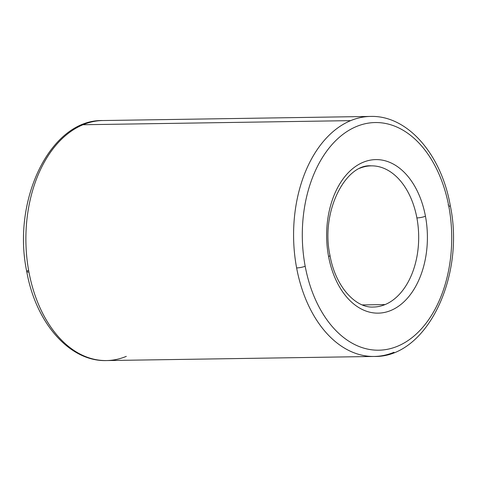 <?xml version="1.0" encoding="UTF-8"?>
<svg xmlns="http://www.w3.org/2000/svg" width="477" height="477" viewBox="0 0 477 477"><rect width="100%" height="100%" fill="white"/><g stroke="black" fill="none" stroke-linecap="round" stroke-linejoin="round"><path stroke-width="0.72" d="M416.892 217.923A6.177 1.181 -10.6 0 0 425.454 216.23A76.779 50.377 89.1 0 0 363.146 162.287A76.779 50.377 89.1 0 0 328.57 256.513A6.177 1.181 -10.6 0 0 329.983 255.451A6.177 1.181 169.4 0 1 328.57 256.513A76.779 50.377 -90.9 0 1 363.146 162.287A76.779 50.377 -90.9 0 1 425.454 216.23A76.779 50.377 -90.9 0 1 390.878 310.461A76.779 50.377 -90.9 0 1 328.57 256.513A76.779 50.377 89.1 0 0 390.878 310.461A76.779 50.377 89.1 0 0 425.454 216.23A6.177 1.181 169.4 0 1 416.892 217.923A70.602 46.329 89.1 0 0 371.267 165.853A70.602 46.329 -90.9 0 1 416.892 217.923A70.602 46.329 -90.9 0 1 385.1 304.57A70.602 46.329 89.1 0 0 416.892 217.923M448.839 206.511A6.177 1.181 -10.6 0 0 450.252 205.444A6.177 1.181 169.4 0 1 448.839 206.511A113.848 74.698 -90.9 0 1 397.568 346.224A113.848 74.698 -90.9 0 1 305.185 266.238A113.848 74.698 -90.9 0 1 356.456 126.518A113.848 74.698 -90.9 0 1 448.839 206.511A113.848 74.698 89.1 0 0 356.456 126.518A113.848 74.698 89.1 0 0 305.185 266.238A6.177 1.181 169.4 0 1 296.622 267.931A6.177 1.181 -10.6 0 0 305.185 266.238A113.848 74.698 89.1 0 0 397.568 346.224A113.848 74.698 89.1 0 0 448.839 206.511M448.541 204.961A6.177 1.181 -10.6 0 0 448.076 204.961A6.177 1.181 169.4 0 1 448.541 204.961M394.026 352.259A120.025 78.753 -90.9 0 1 374.195 356.456C426.498 357.816 465.349 277.03 450.252 205.444C441.273 154.244 407.441 115.178 370.51 116.436A120.025 78.753 89.1 0 0 350.678 120.633A120.025 78.753 89.1 0 0 296.622 267.931A120.025 78.753 -90.9 0 1 350.678 120.633L82.974 124.741A120.025 78.753 89.1 0 0 28.924 272.039A120.025 78.753 89.1 0 0 106.49 360.564A120.025 78.753 -90.9 0 1 28.924 272.039A120.025 78.753 -90.9 0 1 82.974 124.741A120.025 78.753 -90.9 0 1 102.805 120.544A120.025 78.753 89.1 0 0 82.974 124.741L350.678 120.633A120.025 78.753 -90.9 0 1 370.51 116.436L102.805 120.544C50.502 119.184 11.651 199.97 26.748 271.556A6.177 1.181 -10.6 0 0 28.924 272.039A6.177 1.181 169.4 0 1 26.748 271.556A6.177 1.181 169.4 0 1 28.161 270.489M374.195 356.456A120.025 78.753 -90.9 0 1 296.622 267.931A120.025 78.753 89.1 0 0 374.195 356.456L106.49 360.564C69.559 361.822 35.727 322.756 26.748 271.556M362.377 304.922L385.1 304.57L362.377 304.922M373.431 307.039A70.602 46.329 89.1 0 0 385.1 304.57A70.602 46.329 -90.9 0 1 373.431 307.039C355.8 308.255 335.462 286.88 329.983 255.451C320.341 211.257 345.855 163.438 371.267 165.853A70.602 46.329 89.1 0 0 359.598 168.321M126.322 356.367A120.025 78.753 -90.9 0 1 106.49 360.564"/></g></svg>
